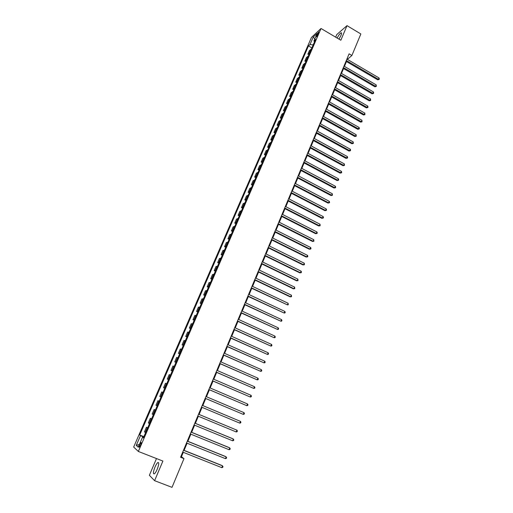 <?xml version="1.0" encoding="UTF-8"?>
<svg xmlns="http://www.w3.org/2000/svg" width="513" height="513" viewBox="0 0 513 513"><rect width="100%" height="100%" fill="white"/><g stroke="black" fill="none" stroke-linecap="round" stroke-linejoin="round"><path stroke-width="0.77" d="M157.209 469.26C158.998 464.477 159.21 462.245 157.824 462.559C156.946 463.245 155.99 464.772 154.952 467.144C153.156 471.909 152.945 474.147 154.33 473.858C155.215 473.172 156.17 471.639 157.209 469.26M338.99 39.135L340.901 35.564C341.735 33.486 341.773 32.569 341.01 32.826C339.895 33.563 338.618 35.307 337.169 38.058M140.588 445.188C141.351 443.232 141.466 442.341 140.934 442.501L139.748 444.45C138.985 446.4 138.869 447.291 139.395 447.137L140.588 445.188M156.491 458.558L149.373 475.301L154.599 480.675L172.015 487.35L183.981 458.609L181.442 456.73L183.288 452.306M311.449 37.43L133.669 447.06L138.343 451.446L321.023 28.491L311.449 37.43M321.023 28.491L340.837 40.232L347.006 25.65L336.778 34.557L335.669 37.167M347.365 59.38L351.892 55.481L349.103 53.839L180.563 457.256L183.981 458.609M317.028 34.512L316.406 36.846L318.124 34.236L318.746 31.902L317.028 34.512L317.778 34.955M313.174 44.907L309.993 44.528L308.473 45.926L139.722 434.992L143.871 436.646M309.993 44.528L313.225 37.077L317.201 33.383L313.943 40.925L314.475 41.899M143.48 437.544L142.518 437.249L143.326 437.903L315.521 39.482L313.943 40.925M142.518 437.249L138.221 447.182L136.259 445.399L140.498 435.62L139.722 434.992M347.006 25.65L360.857 33.961L351.892 55.481M154.599 480.675L162.89 461.065L138.343 451.446M184.096 450.376L187.085 443.213M187.88 441.315L190.862 434.171M191.638 432.312L194.613 425.181M195.382 423.353L198.345 416.242M199.095 414.446L202.058 407.36M202.802 405.584L205.739 398.543M206.482 396.754L209.4 389.777M210.15 387.982L213.036 381.063M213.793 379.254L216.659 372.393M217.416 370.572L220.257 363.775M221.02 361.941L223.835 355.201M224.604 353.361L227.394 346.679M228.17 344.826L230.933 338.202M231.716 336.342L234.454 329.776M235.236 327.897L237.955 321.394M238.744 319.509L241.437 313.058M242.226 311.16L244.9 304.767M245.695 302.856L248.343 296.52M249.138 294.603L251.768 288.319M252.569 286.395L255.173 280.169M255.981 278.226L258.558 272.057M259.373 270.107L261.925 263.99M262.746 262.028L265.279 255.961M266.1 253.999L268.607 247.984M269.434 246.009L271.922 240.046M272.749 238.058L275.218 232.152M276.052 230.157L278.501 224.296M279.335 222.296L281.759 216.486M282.599 214.472L285.004 208.714M285.85 206.694L288.235 200.987M289.082 198.961L291.442 193.298M292.295 191.259L294.635 185.655M295.488 183.603L297.816 178.043M298.669 175.991L300.971 170.476M301.836 168.418L304.113 162.948M304.978 160.877L307.242 155.465M308.108 153.381L310.352 148.013M311.224 145.929L313.449 140.6M314.322 138.51L316.527 133.233M317.406 131.129L319.586 125.897M320.471 123.787L322.639 118.599M323.517 116.483L325.665 111.34M326.557 109.218L328.679 104.12M329.57 101.984L331.68 96.931M332.578 94.796L334.668 89.788M335.566 87.64L337.637 82.676M338.535 80.522L340.594 75.597M341.491 73.436L343.53 68.556M344.435 66.389L346.455 61.554M347.147 58.533L347.609 58.803M180.877 456.506L181.442 456.73M308.473 45.926L311.878 47.908M311.404 49.004L309.397 50.601L307.838 54.198L308.897 54.808M145.596 432.651L144.448 431.837L146.455 427.194L147.731 427.707M149.475 423.667L148.308 422.917L150.303 418.3L151.572 418.82M153.336 414.735L152.143 414.055L154.131 409.464L155.394 409.983M157.177 405.86L155.958 405.238L157.933 400.672L159.19 401.192M160.992 397.03L159.748 396.466L161.717 391.932L162.967 392.451L161.717 391.932M164.782 388.251L163.525 387.751L164.776 388.277M163.525 387.751L165.475 383.237L166.751 383.705M168.559 379.517L167.276 379.081L168.52 379.607M167.276 379.081L169.213 374.593L170.508 375.003M172.31 370.841L171.002 370.463L172.246 370.989M171.002 370.463L172.932 365.993L174.253 366.346M176.042 362.21L174.715 361.889L175.946 362.422M174.715 361.889L176.632 357.446L177.973 357.741M179.749 353.624L178.402 353.361L179.633 353.899M178.402 353.361L180.313 348.949L181.673 349.18M183.436 345.089L182.07 344.883L183.295 345.422M182.07 344.883L183.968 340.491L185.347 340.67M187.11 336.599L185.719 336.451L186.937 336.996M185.719 336.451L187.604 332.084L189.008 332.206M190.753 328.16L189.342 328.07L190.56 328.609M189.342 328.07L191.221 323.729L192.644 323.786M194.382 319.766L192.952 319.727L194.164 320.272M192.952 319.727L194.818 315.412L196.261 315.418M197.992 311.417L196.543 311.436L197.749 311.987M196.543 311.436L198.396 307.14L199.858 307.095M201.577 303.112L200.108 303.189L201.308 303.741M200.108 303.189L201.955 298.919L203.437 298.816M205.149 294.86L203.661 294.988L204.854 295.539M203.661 294.988L205.495 290.736L206.995 290.582M208.695 286.645L207.188 286.825L208.381 287.383M207.188 286.825L209.015 282.605L210.535 282.394M212.228 278.476L210.702 278.713L211.882 279.271M210.702 278.713L212.517 274.513L214.056 274.25M215.736 270.357L214.19 270.646L215.37 271.204M214.19 270.646L215.999 266.465L217.557 266.151M219.231 262.278L217.666 262.618L218.839 263.175M217.666 262.618L219.461 258.462L221.039 258.097M222.7 254.243L221.116 254.634L222.289 255.198M221.116 254.634L222.905 250.498L224.502 250.081M226.156 246.253L224.553 246.695L225.72 247.26M224.553 246.695L226.336 242.578L227.945 242.11M229.593 238.301L227.971 238.795L229.131 239.359M227.971 238.795L229.741 234.704L231.369 234.184M233.005 230.395L231.369 230.94L232.53 231.51M231.369 230.94L233.133 226.868L234.774 226.304M236.403 222.533L234.749 223.123L235.903 223.694M234.749 223.123L236.499 219.077L238.167 218.461M239.783 214.71L238.115 215.351L239.263 215.922M238.115 215.351L239.853 211.324L241.533 210.663M243.149 206.931L241.456 207.618L242.604 208.195M241.456 207.618L243.194 203.616L244.887 202.904M246.49 199.191L244.784 199.929L245.926 200.506M244.784 199.929L246.509 195.947L248.221 195.184M249.818 191.496L248.1 192.279L249.235 192.856M248.1 192.279L249.812 188.316L251.543 187.508M253.127 183.84L251.389 184.667L252.518 185.251M251.389 184.667L253.095 180.723L254.839 179.871M256.423 176.222L254.666 177.094L255.788 177.678M254.666 177.094L256.359 173.176L258.122 172.278M259.693 168.649L257.924 169.566L259.046 170.149M257.924 169.566L259.61 165.661L261.393 164.724M262.951 161.108L261.168 162.07L262.284 162.659M261.168 162.07L262.842 158.19L264.637 157.209M266.189 153.611L264.387 154.618L265.503 155.208M264.387 154.618L266.061 150.758L267.869 149.725M269.415 146.154L267.6 147.205L268.703 147.795M267.6 147.205L269.261 143.364L271.088 142.293M272.621 138.734L270.787 139.831L271.896 140.421M270.787 139.831L272.441 136.009L274.282 134.893M275.814 131.354L273.961 132.489L275.064 133.085M273.961 132.489L275.609 128.692L277.462 127.532M278.989 124.011L277.123 125.191L278.219 125.788M277.123 125.191L278.758 121.408L280.63 120.209M282.144 116.707L280.265 117.926L281.355 118.522M280.265 117.926L281.894 114.168L283.779 112.918M285.286 109.436L283.394 110.699L284.478 111.302M283.394 110.699L285.01 106.961L286.908 105.672M288.409 102.209L286.504 103.511L287.588 104.113M286.504 103.511L288.114 99.791L290.025 98.464M291.519 95.014L289.595 96.361L290.679 96.963M289.595 96.361L291.198 92.654L293.128 91.288M294.609 87.858L292.673 89.243L293.75 89.846M292.673 89.243L294.27 85.556L296.213 84.151M297.687 80.74L295.738 82.163L296.809 82.766M295.738 82.163L297.328 78.495L299.284 77.046M300.746 73.654L298.784 75.122L299.855 75.725M298.784 75.122L300.368 71.474L302.337 69.986M303.792 66.607L301.817 68.114L302.882 68.716M301.817 68.114L303.388 64.478L305.376 62.952M306.825 59.591L304.837 61.137L305.895 61.746M304.837 61.137L306.402 57.527L308.396 55.962M309.839 52.615L307.838 54.198M159.165 401.262L157.933 400.672M155.336 410.111L154.131 409.464M151.489 419.018L150.303 418.3M147.616 427.97L146.455 427.194M140.498 435.62L143.678 437.095M314.828 38.866L313.225 37.077M136.259 445.399L139.401 444.45M345.993 61.284L377.696 79.829L378.466 79.329L346.32 60.508M379.024 77.938L379.331 78.919L379.107 79.477L378.466 79.329L379.024 77.938L346.903 59.11M379.107 79.477L377.696 79.829M343.069 68.287L374.888 86.793L375.651 86.306L343.389 67.53M376.215 84.908L376.298 86.441L375.651 86.306L376.215 84.908L343.973 66.119M376.298 86.441L374.888 86.793M340.125 75.328L372.066 93.789L372.823 93.315L340.44 74.584M373.387 91.91L373.701 92.885L373.477 93.443L372.823 93.315L373.387 91.91L341.03 73.173M373.477 93.443L372.066 93.789M337.169 82.407L369.225 100.817L369.982 100.356L337.477 81.676M370.553 98.945L370.642 100.484L369.982 100.356L370.553 98.945L338.073 80.252M370.642 100.484L369.225 100.817M334.2 89.518L366.378 107.884L367.128 107.435L334.502 88.8M367.699 106.018L368.02 106.986L367.789 107.55L367.128 107.435L367.699 106.018L335.098 87.37M367.789 107.55L366.378 107.884M331.212 96.668L363.512 114.983L364.256 114.546L331.507 95.963M364.833 113.123L364.923 114.662L364.256 114.546L364.833 113.123L332.103 94.527M364.923 114.662L363.512 114.983M328.211 103.85L360.626 122.12L361.37 121.703L328.5 103.164M361.947 120.266L362.043 121.805L361.37 121.703L361.947 120.266L329.102 101.721M362.043 121.805L360.626 122.12M325.191 111.077L357.734 129.295L358.472 128.885L325.473 110.404M359.055 127.448L359.382 128.41L359.145 128.981L358.472 128.885L359.055 127.448L326.082 108.948M359.145 128.981L357.734 129.295M322.158 118.336L354.823 136.503L355.554 136.112L322.433 117.676M356.144 134.662L356.24 136.202L355.554 136.112L356.144 134.662L323.043 116.22M356.24 136.202L354.823 136.503M319.112 125.634L351.899 143.749L352.63 143.371L319.381 124.986M353.213 141.915L353.316 143.454L352.63 143.371L353.213 141.915L319.99 123.524M353.316 143.454L351.899 143.749M316.046 132.97L348.955 151.034L349.686 150.668L316.309 132.341M350.276 149.206L350.61 150.162L350.373 150.745L349.686 150.668L350.276 149.206L316.925 130.866M350.373 150.745L348.955 151.034M312.968 140.338L346.006 158.357L346.724 158.004L313.225 139.728M347.32 156.536L347.66 157.485L347.423 158.068L346.724 158.004L347.32 156.536L313.841 138.247M347.423 158.068L346.006 158.357M309.871 147.75L343.03 165.712L343.748 165.378L310.121 147.154M344.345 163.897L344.454 165.436L343.748 165.378L344.345 163.897L310.743 145.666M344.454 165.436L343.03 165.712M306.761 155.202L340.048 173.112L340.76 172.791L307.005 154.618M341.357 171.304L341.703 172.246L341.466 172.836L340.76 172.791L341.357 171.304L307.627 153.124M341.466 172.836L340.048 173.112M303.632 162.692L337.047 180.544L337.753 180.236L303.869 162.121M338.356 178.748L338.708 179.685L338.465 180.281L337.753 180.236L338.356 178.748L304.498 160.62M338.465 180.281L337.047 180.544M300.483 170.22L334.034 188.014L334.733 187.726L300.714 169.668M335.342 186.225L335.694 187.162L335.451 187.758L334.733 187.726L335.342 186.225L301.349 168.155M335.451 187.758L334.034 188.014M297.322 177.787L331 195.53L331.699 195.254L297.546 177.254M332.309 193.747L332.418 195.28L331.699 195.254L332.309 193.747L298.181 175.735M332.418 195.28L331 195.53M294.141 185.398L327.954 203.077L328.647 202.821L294.359 184.879M329.256 201.301L329.615 202.231L329.372 202.834L328.647 202.821L329.256 201.301L295.001 183.346M329.372 202.834L327.954 203.077M290.948 193.042L324.889 210.67L325.575 210.426L291.16 192.542M326.191 208.9L326.557 209.823L326.306 210.433L325.575 210.426L326.191 208.9L291.801 191.003M326.306 210.433L324.889 210.67M287.735 200.73L321.811 218.301L322.491 218.07L287.94 200.243M323.113 216.537L323.479 217.461L323.228 218.07L322.491 218.07L323.113 216.537L288.582 198.704M323.228 218.07L321.811 218.301M284.51 208.464L318.714 225.97L319.394 225.758L284.702 207.989M320.016 224.213L320.138 225.746L319.394 225.758L320.016 224.213L285.35 206.438M320.138 225.746L318.714 225.97M281.259 216.23L315.598 233.678L316.277 233.486L281.451 215.781M316.899 231.934L317.271 232.844L317.021 233.466L316.277 233.486L316.899 231.934L282.105 214.216M317.021 233.466L315.598 233.678M277.995 224.046L312.475 241.431L313.142 241.251L278.181 223.61M313.77 239.693L313.898 241.225L313.142 241.251L313.77 239.693L278.835 222.039M313.898 241.225L312.475 241.431M274.718 231.895L309.326 249.222L309.993 249.055L274.891 231.478M310.621 247.49L311.006 248.395L310.75 249.023L309.993 249.055L310.621 247.49L275.552 229.901M310.75 249.023L309.326 249.222M271.415 239.795L306.165 257.058L306.825 256.904L271.582 239.391M307.46 255.333L307.845 256.237L307.588 256.866L306.825 256.904L307.46 255.333L272.249 237.808M307.588 256.866L306.165 257.058M268.1 247.734L302.984 264.932L303.638 264.798L268.261 247.349M304.28 263.214L304.414 264.746L303.638 264.798L304.28 263.214L268.927 245.759M304.414 264.746L302.984 264.932M264.766 255.711L299.791 272.845L300.438 272.73L264.92 255.352M301.08 271.14L301.471 272.037L301.214 272.672L300.438 272.73L301.08 271.14L265.587 253.749M301.214 272.672L299.791 272.845M261.412 263.74L296.578 280.803L297.226 280.707L261.559 263.393M297.867 279.11L298.008 280.637L297.226 280.707L297.867 279.11L262.233 261.784M298.008 280.637L296.578 280.803M258.045 271.807L293.353 288.806L293.987 288.729L258.18 271.48M294.635 287.12L294.776 288.646L293.987 288.729L294.635 287.12L258.86 269.857M294.776 288.646L293.353 288.806M254.653 279.918L290.101 296.847L290.736 296.79L254.781 279.611M291.39 295.174L291.531 296.7L290.736 296.79L291.39 295.174L255.461 277.982M251.248 288.075L287.466 304.895L251.37 287.787M288.12 303.266L288.268 304.793L287.466 304.895L288.12 303.266L252.05 286.145M247.817 296.277L284.176 313.045L247.933 296.007M284.837 311.41L285.247 312.282L284.984 312.936L284.176 313.045L284.837 311.41L248.619 294.359M244.374 304.523L280.874 321.234L244.477 304.273M281.534 319.593L281.951 320.458L281.682 321.119L280.874 321.234L281.534 319.593L245.169 302.612M240.911 312.815L277.552 329.474L241.007 312.584M278.213 327.82L278.636 328.686L278.367 329.346L277.552 329.474L278.213 327.82L241.706 310.916M237.429 321.151L274.205 337.759L237.519 320.939M274.878 336.098L275.301 336.958L275.032 337.618L274.205 337.759L274.878 336.098L238.218 319.266M233.928 329.532L270.845 346.083L234.005 329.346M271.524 344.415L271.948 345.268L271.678 345.935L270.845 346.083L271.524 344.415L234.71 327.66M230.401 337.964L267.472 354.457L230.478 337.791M268.145 352.777L268.575 353.63L268.305 354.303L267.472 354.457L268.145 352.777L231.183 336.098M226.861 346.442L264.073 362.877L226.926 346.288M264.753 361.19L265.189 362.037L264.913 362.71L264.073 362.877L264.753 361.19L227.637 344.589M223.302 354.964L260.655 371.341L223.354 354.836M261.341 369.649L261.777 370.489L261.508 371.168L260.655 371.341L261.341 369.649L224.072 353.124M219.718 363.537L257.225 379.857L219.763 363.428M257.911 378.152L258.353 378.985L258.077 379.671L257.225 379.857L257.911 378.152L220.487 361.703M216.12 372.156L253.768 388.418L216.153 372.072M254.461 386.699L254.91 387.533L254.634 388.219L253.768 388.418L254.461 386.699L216.877 370.335M212.497 380.826L250.299 397.024L212.523 380.761M250.992 395.299L251.441 396.126L251.165 396.818L250.299 397.024L250.992 395.299L213.254 379.017M208.855 389.547L246.804 405.68L208.874 389.502M247.503 403.949L247.959 404.77L247.676 405.462L246.804 405.68L247.503 403.949L209.605 387.745M205.194 398.312L243.29 414.382L205.2 398.287M243.996 412.638L244.457 413.459L244.175 414.151L243.29 414.382L243.996 412.638L205.937 396.523M240.469 421.385L240.93 422.193L240.648 422.898L239.763 423.135L201.506 407.123L239.763 423.135L240.469 421.385L202.25 405.353M198.537 414.235L236.923 430.176L236.211 431.94L197.794 416.017M198.544 414.215L236.923 430.176L237.391 430.984L237.109 431.69L236.211 431.94M194.812 423.161L233.357 439.019L232.639 440.795L194.061 424.956M194.825 423.122L232.825 438.756L233.825 439.821L233.543 440.526L232.639 440.795M191.06 432.145L229.766 447.907L229.048 449.696L190.304 433.947M191.086 432.081L229.247 447.625L230.247 448.702L229.959 449.42L229.048 449.696M187.283 441.174L226.162 456.852L225.438 458.648L186.527 442.988M187.322 441.09L225.643 456.544L226.643 457.641L226.355 458.359L225.438 458.648M183.487 450.26L222.533 465.842L221.802 467.651L182.724 452.088M183.532 450.151L222.026 465.515L223.02 466.631L222.725 467.349L221.802 467.651M309.358 52.845L310.923 49.235M306.344 59.816L307.915 56.186M303.318 66.818L304.895 63.176M300.272 73.859L301.862 70.198M297.213 80.939L298.81 77.251M294.141 88.05L295.738 84.35M291.051 95.2L292.66 91.481M287.94 102.388L289.563 98.643M284.818 109.609L286.446 105.845M281.682 116.868L283.317 113.091M278.527 124.165L280.169 120.369M275.353 131.501L277.007 127.679M272.166 138.876L273.827 135.034M268.966 146.288L270.633 142.428M265.74 153.74L267.42 149.86M262.502 161.223L264.189 157.324M259.251 168.758L260.944 164.833M255.981 176.325L257.68 172.381M252.691 183.93L254.403 179.967M249.382 191.58L251.101 187.598M246.06 199.268L247.785 195.267M242.713 207.002L244.457 202.975M239.353 214.767L241.104 210.721M235.98 222.584L237.737 218.512M232.581 230.44L234.351 226.348M229.17 238.333L230.946 234.223M225.739 246.272L227.522 242.142M222.283 254.256L224.085 250.1M218.814 262.284L220.622 258.103M215.325 270.351L217.146 266.151M211.818 278.463L213.645 274.237M208.291 286.62L210.131 282.374M204.745 294.821L206.592 290.55M201.179 303.068L203.039 298.778M197.595 311.365L199.461 307.043M193.991 319.702L195.87 315.36M190.368 328.083L192.253 323.722M186.719 336.515L188.617 332.129M183.058 344.993L184.962 340.581M179.37 353.521L181.288 349.077M175.664 362.095L177.594 357.632M171.938 370.713L173.881 366.224M168.187 379.383L170.143 374.868M164.423 388.104L166.385 383.564M160.627 396.87L162.602 392.304M156.818 405.687L158.799 401.095M152.983 414.555L154.977 409.938M149.129 423.475L151.136 418.832M145.25 432.446L147.269 427.771M317.085 36.09L316.495 35.743M158.703 462.899L157.824 462.559M341.555 33.153L341.01 32.826M141.261 442.629L140.934 442.501"/></g></svg>
